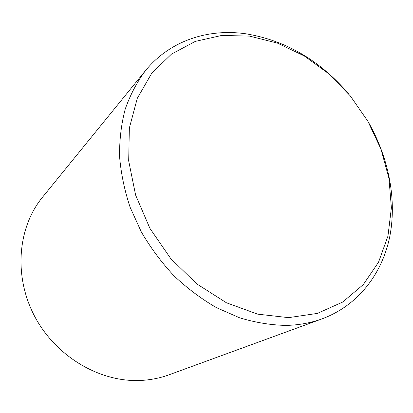 <?xml version="1.0" encoding="UTF-8"?>
<svg xmlns="http://www.w3.org/2000/svg" width="413" height="413" viewBox="0 0 413 413"><rect width="100%" height="100%" fill="white"/><g stroke="black" fill="none" stroke-linecap="round" stroke-linejoin="round"><path stroke-width="0.62" d="M288.558 317.643L317.39 313.405L342.682 302.058L363.321 284.583L378.545 262.172L387.946 236.128L391.385 207.77L388.969 178.385L380.998 149.191L367.906 121.329L350.265 95.852L328.763 73.746L304.19 55.905L277.459 43.133L249.607 36.122L221.791 35.43L195.297 41.403L171.472 54.113L151.7 73.313L137.286 98.32L129.352 128.035L128.686 160.915L135.603 195.05L149.888 228.322L170.739 258.59L196.82 283.922L226.432 302.775L257.65 314.154L288.558 317.643M366.646 119.176C388.075 155.283 397.1 197.925 389.913 235.844C382.474 273.566 358.267 305.357 322.254 318.784C310.958 322.914 298.867 325.124 285.987 325.413C270.768 325.088 255.311 322.553 239.612 317.798L216.464 307.659C201.379 298.914 187.218 288.305 173.987 275.827C161.493 262.431 150.606 247.8 141.323 231.946L130.105 207.238C124.473 190.243 120.957 173.3 119.569 156.403C119.403 139.78 121.288 124.003 125.227 109.078C130.255 94.835 136.992 82.042 145.433 70.695C169.676 40.804 207.915 28.285 245.978 33.809C285.775 40.448 319.982 60.463 348.598 93.854M145.433 70.695L42.472 197.264C17.651 227.475 13.422 276.287 34.723 316.477C55.956 356.687 100.054 382.515 140.709 380.45C150.616 379.965 160.053 378.086 169.02 374.813L322.254 318.784"/></g></svg>
